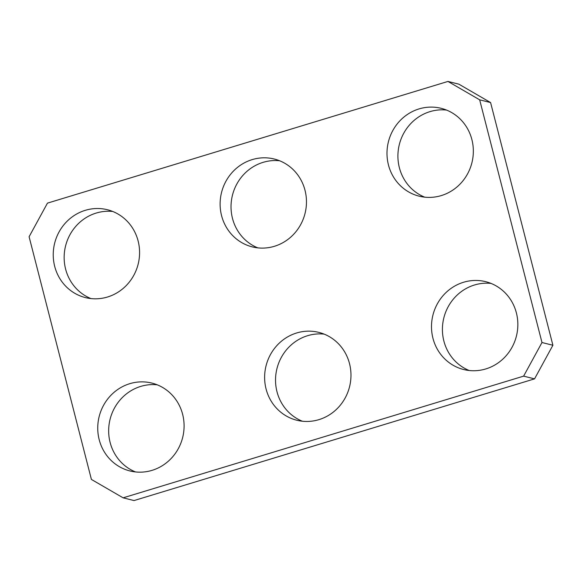 <?xml version="1.0" encoding="UTF-8"?>
<svg xmlns="http://www.w3.org/2000/svg" width="582" height="582" viewBox="0 0 582 582"><rect width="100%" height="100%" fill="white"/><g stroke="black" fill="none" stroke-linecap="round" stroke-linejoin="round"><path stroke-width="0.87" d="M491.041 283.419A45.28 43.039 -75.9 0 0 474.461 284.998A45.28 43.039 -75.9 0 0 442.502 326.524A45.28 43.039 -75.9 0 0 469.223 370.516M485.803 368.937A45.28 43.039 104.1 0 1 463.672 369.526A45.28 43.039 104.1 0 1 431.495 326.749A45.28 43.039 104.1 0 1 463.548 282.263A45.28 43.039 104.1 0 1 485.679 281.673A45.28 43.039 104.1 0 1 517.849 324.45A45.28 43.039 104.1 0 1 485.803 368.937M157.286 384.833A45.28 43.039 -75.9 0 0 140.706 386.412A45.28 43.039 -75.9 0 0 108.747 427.937A45.28 43.039 -75.9 0 0 135.468 471.929M152.048 470.358A45.28 43.039 104.1 0 1 129.91 470.94A45.28 43.039 104.1 0 1 97.74 428.163A45.28 43.039 104.1 0 1 129.793 383.676A45.28 43.039 104.1 0 1 151.924 383.094A45.28 43.039 104.1 0 1 184.094 425.871A45.28 43.039 104.1 0 1 152.048 470.358M279.658 160.778A45.28 43.039 -75.9 0 0 263.079 162.356A45.28 43.039 -75.9 0 0 231.112 203.882A45.28 43.039 -75.9 0 0 257.833 247.874M274.413 246.295A45.28 43.039 104.1 0 1 252.282 246.884A45.28 43.039 104.1 0 1 220.112 204.107A45.28 43.039 104.1 0 1 252.159 159.621A45.28 43.039 104.1 0 1 274.289 159.031A45.28 43.039 104.1 0 1 306.467 201.808A45.28 43.039 104.1 0 1 274.413 246.295M446.532 110.071A45.28 43.039 -75.9 0 0 429.953 111.642A45.28 43.039 -75.9 0 0 397.993 153.168A45.28 43.039 -75.9 0 0 424.714 197.167M441.294 195.588A45.28 43.039 104.1 0 1 419.156 196.17A45.28 43.039 104.1 0 1 386.986 153.393A45.28 43.039 104.1 0 1 419.04 108.914A45.28 43.039 104.1 0 1 441.171 108.325A45.28 43.039 104.1 0 1 473.341 151.102A45.28 43.039 104.1 0 1 441.294 195.588M112.777 211.484A45.28 43.039 -75.9 0 0 96.197 213.063A45.28 43.039 -75.9 0 0 64.238 254.589A45.28 43.039 -75.9 0 0 90.959 298.581M107.539 297.002A45.28 43.039 104.1 0 1 85.401 297.591A45.28 43.039 104.1 0 1 53.231 254.814A45.28 43.039 104.1 0 1 85.285 210.328A45.28 43.039 104.1 0 1 107.415 209.738A45.28 43.039 104.1 0 1 139.585 252.523A45.28 43.039 104.1 0 1 107.539 297.002M324.167 334.126A45.28 43.039 -75.9 0 0 307.587 335.705A45.28 43.039 -75.9 0 0 275.621 377.231A45.28 43.039 -75.9 0 0 302.342 421.223M318.921 419.644A45.28 43.039 104.1 0 1 296.791 420.233A45.28 43.039 104.1 0 1 264.621 377.456A45.28 43.039 104.1 0 1 296.667 332.969A45.28 43.039 104.1 0 1 318.798 332.38A45.28 43.039 104.1 0 1 350.975 375.164A45.28 43.039 104.1 0 1 318.921 419.644M123.122 497.828L91.41 479.437L29.1 236.743L47.455 203.133L447.965 81.436L479.67 99.828L541.98 342.522L523.625 376.132L123.122 497.828L134.035 500.564L534.545 378.867L552.9 345.257L541.98 342.522M552.9 345.257L490.59 102.563L458.878 84.172L447.965 81.436M523.625 376.132L534.545 378.867M479.67 99.828L490.59 102.563"/></g></svg>
